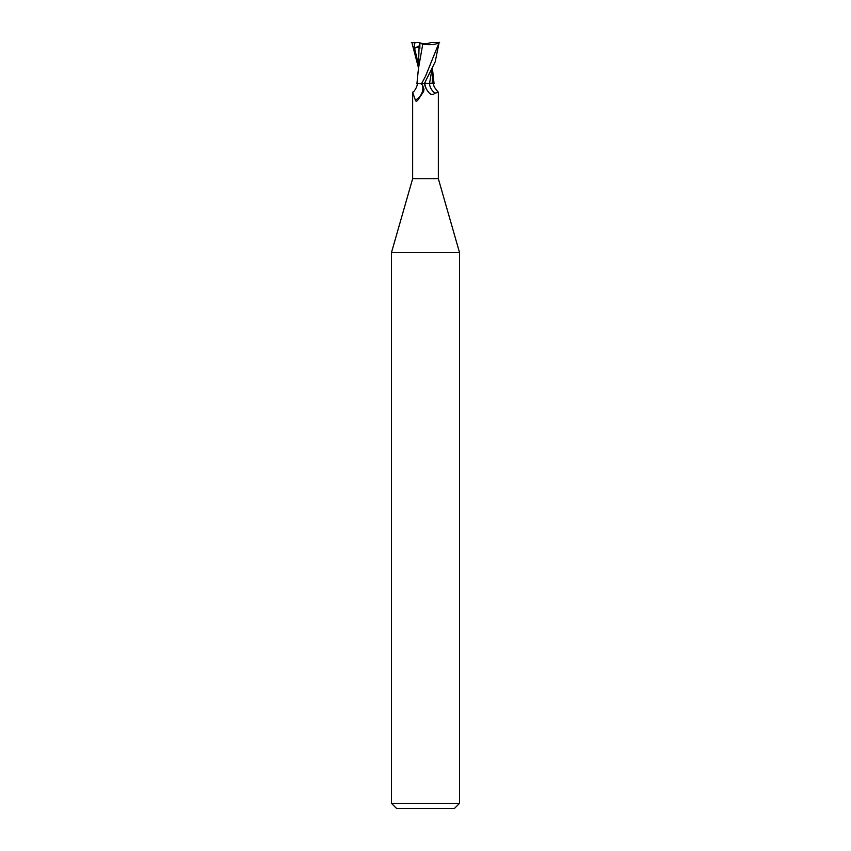 <?xml version="1.0" encoding="UTF-8"?>
<svg xmlns="http://www.w3.org/2000/svg" width="851" height="851" viewBox="0 0 851 851"><rect width="100%" height="100%" fill="white"/><g stroke="black" fill="none" stroke-linecap="round" stroke-linejoin="round"><path stroke-width="1.28" d="M412.65 92.387L412.809 92.014C413.586 92.887 418.618 84.823 416.873 83.398L420.362 83.398L422.479 84.93L424 89.323L423.607 91.472L417.671 100.45C416.373 101.471 415.596 101.343 415.362 100.078L412.65 92.387L412.65 178.71L391.46 252.609L459.54 252.609L459.54 803.344L391.46 803.344L396.566 808.45L454.434 808.45L459.54 803.344M412.65 178.71L438.35 178.71L459.54 252.609M425.287 83.292L432.244 83.398M432.127 68.452L429.542 83.249L432.265 83.249L429.51 83.398M433.436 83.27L434.021 83.302L433.436 83.27M438.35 178.71L438.35 92.387L434.872 93.153C432.297 95.961 429.372 94.418 426.096 88.536L424.585 83.398M422.479 84.93A14.063 13.159 -18.2 0 1 415.362 100.078M420.362 83.398L417.788 83.398M426.096 88.536A20.456 19.137 18.2 0 1 424.468 83.398L435.201 61.825L439.116 42.55L425.5 76.335L421.713 83.398L424.372 83.398M434.872 93.153A14.818 13.861 18.2 0 1 429.404 83.398L434.127 83.398C432.872 84.802 434.223 87.674 438.191 92.014M432.202 83.398L432.68 72.803M422.777 44.103L418.447 68.569L416.958 83.398M411.341 42.55L414.958 42.55L413.958 48.539L414.575 48.284C417.309 47.113 418.788 47.082 419.032 48.209L419.873 48.337L419.851 43.38L420.66 43.167L419.373 42.55L419.873 47.348L419.862 44.252M413.958 48.539L419.862 45.475M420.66 43.167L425.5 43.944L431.34 42.55L438.988 42.55M422.607 44.061C430.17 45.294 435.84 44.709 439.605 42.327M419.032 48.209L418.33 70.644M419.766 43.337L423.096 44.146M418.33 67.346L411.884 42.55M414.958 42.55L419.373 42.571M425.596 81.207L424.606 83.345M414.267 42.55L414.331 45.103M414.575 48.284L418.33 64.144M432.67 70.644L434.042 83.398M391.46 252.609L391.46 803.344M432.68 73.452L432.67 67.346"/></g></svg>
